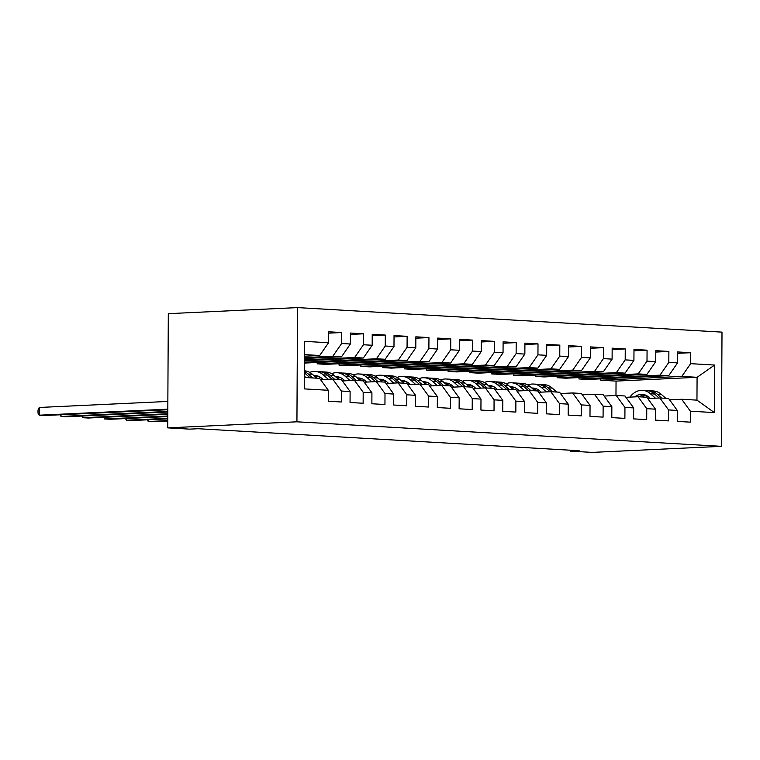 <?xml version="1.0" encoding="UTF-8"?>
<svg xmlns="http://www.w3.org/2000/svg" width="760" height="760" viewBox="0 0 760 760"><rect width="100%" height="100%" fill="white"/><g stroke="black" fill="none" stroke-linecap="round" stroke-linejoin="round"><path stroke-width="1.14" d="M570.38 450.224L570.37 451.136L579.139 450.727L198.284 428.726L189.525 429.134L167.713 427.87L168.311 313.661L297.53 307.601L722 332.13L721.401 446.338L296.932 421.809L297.53 307.601M615.97 395.494L616.047 381.102L697.082 377.302L714.628 365.047L690.631 363.66L690.688 352.706L677.606 351.947L677.549 362.9L668.819 362.397L668.876 351.443L655.794 350.683L655.737 361.646L647.007 361.142L647.064 350.18L633.982 349.429L633.925 360.382L625.195 359.879L625.252 348.925L612.17 348.166L612.104 359.128L603.383 358.615L603.44 347.662L590.349 346.902L590.292 357.865L581.571 357.361L581.628 346.398L568.537 345.648L568.48 356.601L559.759 356.098L559.816 345.144L546.725 344.385L546.668 355.347L537.947 354.844L538.004 343.881L524.913 343.121L524.856 354.084L516.135 353.58L516.192 342.617L503.101 341.867L503.044 352.82L494.323 352.317L494.38 341.363L481.289 340.603L481.232 351.566L472.511 351.063L472.568 340.1L459.477 339.349L459.42 350.303L450.699 349.799L450.756 338.837L437.665 338.086L437.608 349.04L428.887 348.536L428.944 337.582L415.853 336.822L415.796 347.785L407.075 347.282L407.132 336.319L394.041 335.569L393.984 346.522L385.253 346.019L385.32 335.065L372.229 334.305L372.172 345.258L363.441 344.755L363.498 333.801L350.417 333.041L350.36 344.005L341.63 343.501L341.687 332.538L328.605 331.787L328.548 342.741L319.722 355.499L304.484 354.616M714.628 365.047L714.381 412.585L690.384 411.198L681.692 399.256L669.569 399.827M328.548 342.741L304.551 341.354L304.304 388.892L328.301 390.279L328.244 401.233L341.325 401.992L341.382 391.039L350.113 391.542L350.056 402.496L363.137 403.256L363.195 392.293L371.925 392.796L371.868 403.759L384.949 404.51L385.006 393.556L393.737 394.06L393.68 405.013L406.762 405.773L406.818 394.81L415.549 395.323L415.492 406.277L428.573 407.037L428.63 396.074L437.361 396.577L437.304 407.541L450.385 408.291L450.442 397.337L459.173 397.841L459.116 408.794L472.197 409.555L472.264 398.591L480.985 399.095L480.928 410.058L494.019 410.818L494.076 399.855L502.797 400.358L502.74 411.322L515.831 412.072L515.888 401.118L524.609 401.622L524.552 412.575L537.643 413.335L537.7 402.373L546.421 402.876L546.364 413.839L559.455 414.589L559.512 403.636L568.233 404.139L568.176 415.102L581.267 415.853L581.324 404.899L590.045 405.403L589.988 416.356L603.079 417.116L603.136 406.153L611.857 406.657L611.8 417.62L624.891 418.37L624.948 407.417L633.669 407.92L633.612 418.874L646.703 419.634L646.76 408.68L655.481 409.184L655.424 420.137L668.515 420.897L668.572 409.934L677.293 410.438L677.236 421.401L690.327 422.151L690.384 411.198M304.466 357.589L332.804 356.26L341.534 356.763L304.466 358.501M341.63 343.501L332.804 356.26M350.36 344.005L341.534 356.763M304.361 377.463L319.599 378.347L328.301 390.279M304.456 359.869L354.616 357.513L363.346 358.017L304.447 360.781M363.441 344.755L354.616 357.513M372.172 345.258L363.346 358.017M341.382 391.039L332.69 379.097L320.568 379.667M332.69 379.097L341.411 379.601L350.113 391.542M304.447 362.149L376.438 358.777L385.159 359.28L304.437 363.071M385.253 346.019L376.438 358.777M393.984 346.522L385.159 359.28M363.195 392.293L354.502 380.361L342.38 380.931M354.502 380.361L363.223 380.865L371.925 392.796M317.214 363.841L398.249 360.041L406.97 360.544L325.935 364.344L317.214 363.841L317.224 362.463M407.075 347.282L398.249 360.041M415.796 347.785L406.97 360.544M385.006 393.556L376.314 381.615L364.192 382.185M376.314 381.615L385.035 382.118L393.737 394.06M339.026 365.094L420.062 361.294L428.783 361.798L347.748 365.598L339.026 365.094L339.036 363.726M428.887 348.536L420.062 361.294M437.608 349.04L428.783 361.798M406.818 394.81L398.126 382.878L386.004 383.448M398.126 382.878L406.847 383.382L415.549 395.323M360.838 366.358L441.873 362.558L450.594 363.062L369.559 366.861L360.838 366.358L360.848 364.99M450.699 349.799L441.873 362.558M459.42 350.303L450.594 363.062M428.63 396.074L419.938 384.142L407.816 384.712M419.938 384.142L428.659 384.645L437.361 396.577M382.651 367.622L463.685 363.822L472.406 364.325L391.372 368.125L382.651 367.622L382.66 366.244M472.511 351.063L463.685 363.822M481.232 351.566L472.406 364.325M450.442 397.337L441.75 385.396L429.628 385.966M441.75 385.396L450.48 385.899L459.173 397.841M404.462 368.875L485.498 365.075L494.219 365.579L413.183 369.379L404.462 368.875L404.472 367.507M494.323 352.317L485.498 365.075M503.044 352.82L494.219 365.579M472.264 398.591L463.562 386.659L451.44 387.229M463.562 386.659L472.292 387.163L480.985 399.095M426.274 370.139L507.309 366.339L516.031 366.842L435.005 370.642L426.274 370.139L426.284 368.771M516.135 353.58L507.309 366.339M524.856 354.084L516.031 366.842M494.076 399.855L485.374 387.923L473.252 388.483M485.374 387.923L494.104 388.426L502.797 400.358M448.087 371.402L529.121 367.593L537.842 368.106L456.817 371.906L448.087 371.402L448.096 370.025M537.947 354.844L529.121 367.593M546.668 355.347L537.842 368.106M515.888 401.118L507.186 389.177L495.064 389.747M507.186 389.177L515.917 389.68L524.609 401.622M469.898 372.656L550.933 368.856L559.654 369.36L478.629 373.16L469.898 372.656L469.908 371.288M559.759 356.098L550.933 368.856M568.48 356.601L559.654 369.36M537.7 402.373L528.998 390.44L516.876 391.01M528.998 390.44L537.728 390.944L546.421 402.876M491.711 373.92L572.745 370.12L581.466 370.623L500.441 374.423L491.711 373.92L491.72 372.552M581.571 357.361L572.745 370.12M590.292 357.865L581.466 370.623M559.512 403.636L550.81 391.704L538.688 392.264M550.81 391.704L559.54 392.207L568.233 404.139M513.522 375.183L594.558 371.374L603.288 371.877L522.253 375.687L513.522 375.183L513.532 373.806M603.383 358.615L594.558 371.374M612.104 359.128L603.288 371.877M581.324 404.899L572.622 392.958L560.5 393.528M572.622 392.958L581.352 393.462L590.045 405.403M535.334 376.438L616.369 372.637L625.1 373.141L544.065 376.941L535.334 376.438L535.344 375.07M625.195 359.879L616.369 372.637M633.925 360.382L625.1 373.141M603.136 406.153L594.443 394.221L582.312 394.791M594.443 394.221L603.164 394.725L611.857 406.657M557.146 377.701L638.181 373.901L646.912 374.404L565.877 378.204L557.146 377.701L557.156 376.333M647.007 361.142L638.181 373.901M655.737 361.646L646.912 374.404M624.948 407.417L616.255 395.476L604.133 396.045M616.255 395.476L624.976 395.988L633.669 407.92M578.958 378.955L659.994 375.155L668.724 375.659L587.689 379.468L578.958 378.955L578.968 377.587M668.819 362.397L659.994 375.155M677.549 362.9L668.724 375.659M646.76 408.68L638.067 396.739L625.945 397.309M638.067 396.739L646.788 397.242L655.481 409.184M616.047 381.102L600.78 380.219L681.806 376.418L697.082 377.302L696.958 400.14L681.692 399.256M690.631 363.66L681.806 376.418M668.572 409.934L659.88 398.002L647.757 398.572M659.88 398.002L668.6 398.506L677.293 410.438M570.37 451.136L592.192 452.399L721.401 446.338M167.713 427.87L296.932 421.809M304.475 356.212L319.722 355.499M600.78 378.851L600.78 380.219M714.381 412.585L696.958 400.14M690.688 352.706L677.597 353.315M668.876 351.443L655.785 352.06M647.064 350.18L633.973 350.797M625.252 348.925L612.161 349.534M603.44 347.662L590.349 348.279M581.628 346.398L568.537 347.016M559.816 345.144L546.725 345.752M538.004 343.881L524.913 344.498M516.192 342.617L503.091 343.235M494.38 341.363L481.279 341.971M472.568 340.1L459.467 340.717M450.756 338.837L437.655 339.454M428.944 337.582L415.844 338.19M407.132 336.319L394.031 336.937M385.32 335.065L372.219 335.673M363.498 333.801L350.408 334.419M341.687 332.538L328.595 333.155M647.644 396.245A19.627 13.889 -86.7 0 0 646.105 397.204M665.817 398.344L661.352 394.402A23.645 16.729 -86.7 0 0 653.419 390.972L649.278 390.735A23.645 16.729 -86.7 0 0 647.966 390.726M655.471 398.212L650.446 393.775A23.645 16.729 -86.7 0 0 642.514 390.336A23.645 16.729 -86.7 0 0 629.878 397.128M650.284 398.449L648.869 397.204A19.627 13.889 -86.7 0 0 642.285 394.354A19.627 13.889 -86.7 0 0 634.781 396.891M661.675 398.107L657.21 394.165A23.645 16.729 -86.7 0 0 649.278 390.735M641.962 396.967A19.627 13.889 93.3 0 1 645.63 395.143M642.514 390.336L646.656 390.583A23.645 16.729 93.3 0 1 654.588 394.012L659.148 398.031M644.337 394.697A19.627 13.889 -86.7 0 0 639.35 396.815M538.583 389.947A19.627 13.889 -86.7 0 0 537.044 390.906M556.757 392.046L552.292 388.103A23.645 16.729 -86.7 0 0 544.359 384.674L540.217 384.427A23.645 16.729 -86.7 0 0 538.897 384.427M546.411 391.903L541.386 387.476A23.645 16.729 -86.7 0 0 533.453 384.037A23.645 16.729 -86.7 0 0 527.924 385.016M541.215 392.151L539.799 390.897A19.627 13.889 -86.7 0 0 533.216 388.056A19.627 13.889 -86.7 0 0 531.867 388.065M552.615 391.799L548.14 387.866A23.645 16.729 -86.7 0 0 540.217 384.427M533.995 389.947A19.627 13.889 93.3 0 1 536.569 388.835M533.453 384.037L537.596 384.275A23.645 16.729 93.3 0 1 545.528 387.714L550.088 391.733M535.278 388.388A19.627 13.889 -86.7 0 0 532.959 389.034M516.771 388.683A19.627 13.889 -86.7 0 0 515.232 389.642M534.945 390.783L530.471 386.84A23.645 16.729 -86.7 0 0 522.547 383.41L518.406 383.173A23.645 16.729 -86.7 0 0 517.085 383.163M524.6 390.649L519.564 386.213A23.645 16.729 -86.7 0 0 511.642 382.784A23.645 16.729 -86.7 0 0 506.112 383.762M519.403 390.887L517.987 389.642A19.627 13.889 -86.7 0 0 511.404 386.792A19.627 13.889 -86.7 0 0 510.055 386.802M530.803 390.545L526.328 386.602A23.645 16.729 -86.7 0 0 518.406 383.173M512.183 388.692A19.627 13.889 93.3 0 1 514.758 387.581M511.642 382.784L515.783 383.021A23.645 16.729 93.3 0 1 523.716 386.45L528.276 390.478M513.466 387.134A19.627 13.889 -86.7 0 0 511.147 387.771M494.959 387.429A19.627 13.889 -86.7 0 0 493.42 388.388M513.133 389.519L508.658 385.586A23.645 16.729 -86.7 0 0 500.736 382.147L496.584 381.909A23.645 16.729 -86.7 0 0 495.273 381.909M502.787 389.386L497.752 384.949A23.645 16.729 -86.7 0 0 489.829 381.52A23.645 16.729 -86.7 0 0 484.3 382.498M497.591 389.633L496.175 388.379A19.627 13.889 -86.7 0 0 489.592 385.529A19.627 13.889 -86.7 0 0 488.243 385.548M508.991 389.281L504.517 385.339A23.645 16.729 -86.7 0 0 496.584 381.909M490.371 387.429A19.627 13.889 93.3 0 1 492.945 386.317M489.829 381.52L493.971 381.757A23.645 16.729 93.3 0 1 501.904 385.187L506.464 389.215M491.653 385.871A19.627 13.889 -86.7 0 0 489.336 386.507M473.147 386.166A19.627 13.889 -86.7 0 0 471.608 387.125M491.321 388.265L486.846 384.322A23.645 16.729 -86.7 0 0 478.923 380.893L474.772 380.646A23.645 16.729 -86.7 0 0 473.461 380.646M480.976 388.123L475.94 383.695A23.645 16.729 -86.7 0 0 468.017 380.256A23.645 16.729 -86.7 0 0 462.488 381.235M475.779 388.369L474.363 387.115A19.627 13.889 -86.7 0 0 467.78 384.275A19.627 13.889 -86.7 0 0 466.431 384.284M487.169 388.027L482.704 384.085A23.645 16.729 -86.7 0 0 474.772 380.646M468.559 386.166A19.627 13.889 93.3 0 1 471.133 385.054M468.017 380.256L472.159 380.503A23.645 16.729 93.3 0 1 480.092 383.933L484.652 387.952M469.841 384.608A19.627 13.889 -86.7 0 0 467.514 385.253M451.335 384.902A19.627 13.889 -86.7 0 0 449.796 385.861M469.509 387.001L465.034 383.059A23.645 16.729 -86.7 0 0 457.111 379.63L452.96 379.392A23.645 16.729 -86.7 0 0 451.649 379.382M459.163 386.868L454.128 382.432A23.645 16.729 -86.7 0 0 446.205 379.002A23.645 16.729 -86.7 0 0 440.676 379.981M453.967 387.106L452.551 385.861A19.627 13.889 -86.7 0 0 445.968 383.012A19.627 13.889 -86.7 0 0 444.609 383.03M465.358 386.764L460.892 382.822A23.645 16.729 -86.7 0 0 452.96 379.392M446.747 384.911A19.627 13.889 93.3 0 1 449.312 383.8M446.205 379.002L450.347 379.24A23.645 16.729 93.3 0 1 458.28 382.669L462.84 386.697M448.029 383.353A19.627 13.889 -86.7 0 0 445.702 383.99M429.523 383.648A19.627 13.889 -86.7 0 0 427.984 384.608M447.697 385.738L443.222 381.805A23.645 16.729 -86.7 0 0 435.299 378.366L431.148 378.128A23.645 16.729 -86.7 0 0 429.837 378.128M437.342 385.605L432.316 381.168A23.645 16.729 -86.7 0 0 424.394 377.739A23.645 16.729 -86.7 0 0 418.865 378.717M432.155 385.852L430.74 384.598A19.627 13.889 -86.7 0 0 424.156 381.748A19.627 13.889 -86.7 0 0 422.798 381.767M443.545 385.5L439.08 381.558A23.645 16.729 -86.7 0 0 431.148 378.128M424.935 383.648A19.627 13.889 93.3 0 1 427.5 382.536M424.394 377.739L428.535 377.976A23.645 16.729 93.3 0 1 436.458 381.406L441.028 385.434M426.217 382.09A19.627 13.889 -86.7 0 0 423.89 382.726M407.702 382.384A19.627 13.889 -86.7 0 0 406.173 383.344M425.885 384.484L421.41 380.541A23.645 16.729 -86.7 0 0 413.478 377.112L409.336 376.865A23.645 16.729 -86.7 0 0 408.025 376.865M415.53 384.341L410.505 379.915A23.645 16.729 -86.7 0 0 402.572 376.476A23.645 16.729 -86.7 0 0 397.052 377.454M410.343 384.588L408.927 383.344A19.627 13.889 -86.7 0 0 402.344 380.494A19.627 13.889 -86.7 0 0 400.985 380.503M421.733 384.247L417.269 380.304A23.645 16.729 -86.7 0 0 409.336 376.865M403.123 382.394A19.627 13.889 93.3 0 1 405.688 381.283M148.266 419.786L148.257 421.496L167.751 420.584M147.307 419.824L148.257 421.496L167.751 421.154M402.572 376.476L406.724 376.722A23.645 16.729 93.3 0 1 414.647 380.152L419.216 384.17M404.405 380.827A19.627 13.889 -86.7 0 0 402.078 381.472M385.89 381.13A19.627 13.889 -86.7 0 0 384.36 382.08M404.073 383.22L399.599 379.278A23.645 16.729 -86.7 0 0 391.666 375.849L387.524 375.611A23.645 16.729 -86.7 0 0 386.213 375.611M393.718 383.087L388.692 378.651A23.645 16.729 -86.7 0 0 380.76 375.221A23.645 16.729 -86.7 0 0 375.24 376.2M388.531 383.325L387.115 382.08A19.627 13.889 -86.7 0 0 380.532 379.231A19.627 13.889 -86.7 0 0 379.173 379.249M399.921 382.983L395.456 379.041A23.645 16.729 -86.7 0 0 387.524 375.611M381.311 381.13A19.627 13.889 93.3 0 1 383.876 380.019M126.455 418.522L126.445 420.233L167.77 418.294M125.495 418.57L126.445 420.233L131.898 420.546L167.761 418.865M380.76 375.221L384.911 375.459A23.645 16.729 93.3 0 1 392.834 378.888L397.394 382.916M382.594 379.572A19.627 13.889 -86.7 0 0 380.266 380.209M364.078 379.867A19.627 13.889 -86.7 0 0 362.548 380.827M382.251 381.966L377.786 378.024A23.645 16.729 -86.7 0 0 369.854 374.585L365.712 374.347A23.645 16.729 -86.7 0 0 364.401 374.347M371.906 381.824L366.88 377.387A23.645 16.729 -86.7 0 0 358.948 373.958A23.645 16.729 -86.7 0 0 353.419 374.937M366.719 382.071L365.303 380.817A19.627 13.889 -86.7 0 0 358.72 377.967A19.627 13.889 -86.7 0 0 357.361 377.986M378.109 381.719L373.644 377.777A23.645 16.729 -86.7 0 0 365.712 374.347M359.499 379.867A19.627 13.889 93.3 0 1 362.064 378.755M104.642 417.259L104.633 418.978L167.78 416.014M103.683 417.306L104.633 418.978L110.086 419.292L167.77 416.584M358.948 373.958L363.099 374.195A23.645 16.729 93.3 0 1 371.022 377.634L375.582 381.653M360.781 378.309A19.627 13.889 -86.7 0 0 358.454 378.945M342.266 378.603A19.627 13.889 -86.7 0 0 340.736 379.563M360.44 380.703L355.974 376.76A23.645 16.729 -86.7 0 0 348.042 373.331L343.9 373.094A23.645 16.729 -86.7 0 0 342.589 373.084M350.094 380.57L345.069 376.133A23.645 16.729 -86.7 0 0 337.136 372.695A23.645 16.729 -86.7 0 0 331.607 373.683M344.907 380.808L343.491 379.563A19.627 13.889 -86.7 0 0 336.908 376.713A19.627 13.889 -86.7 0 0 335.549 376.722M356.298 380.465L351.832 376.523A23.645 16.729 -86.7 0 0 343.9 373.094M337.687 378.613A19.627 13.889 93.3 0 1 340.252 377.501M82.831 416.005L82.821 417.715L167.789 413.725M81.861 416.043L82.821 417.715L88.274 418.028L167.789 414.295M337.136 372.695L341.287 372.941A23.645 16.729 93.3 0 1 349.21 376.371L353.77 380.389M338.969 377.055A19.627 13.889 -86.7 0 0 336.642 377.691M320.454 377.349A19.627 13.889 -86.7 0 0 318.924 378.299M338.627 379.44L334.162 375.497A23.645 16.729 -86.7 0 0 326.23 372.067L322.088 371.83A23.645 16.729 -86.7 0 0 320.777 371.83M328.282 379.306L323.256 374.87A23.645 16.729 -86.7 0 0 315.324 371.44A23.645 16.729 -86.7 0 0 309.795 372.419M323.095 379.544L321.68 378.299A19.627 13.889 -86.7 0 0 315.096 375.449A19.627 13.889 -86.7 0 0 313.738 375.469M334.485 379.202L330.02 375.259A23.645 16.729 -86.7 0 0 322.088 371.83M315.875 377.349A19.627 13.889 93.3 0 1 318.44 376.238M61.019 414.741L61.009 416.452L167.798 411.445M60.049 414.789L61.009 416.452L66.462 416.765L167.798 412.015M315.324 371.44L319.466 371.678A23.645 16.729 93.3 0 1 327.398 375.108L331.959 379.135M317.158 375.791A19.627 13.889 -86.7 0 0 314.83 376.428M316.815 378.185L312.351 374.243A23.645 16.729 -86.7 0 0 304.418 370.804L304.399 370.804M305.909 377.549L304.37 376.19M312.673 377.938L308.209 374.005A23.645 16.729 -86.7 0 0 304.389 371.555M167.855 401.441L39.235 407.474L39.197 415.197L167.817 409.165M39.235 407.474L38.019 410.02L38 413.108L39.197 415.197L44.65 415.511L167.808 409.735M304.389 372.894A23.645 16.729 93.3 0 1 305.587 373.853L310.061 377.786M657.21 394.165L661.352 394.402M650.446 393.775L654.588 394.012M548.14 387.866L552.292 388.103M541.386 387.476L545.528 387.714M526.328 386.602L530.471 386.84M519.564 386.213L523.716 386.45M504.517 385.339L508.658 385.586M497.752 384.949L501.904 385.187M482.704 384.085L486.846 384.322M475.94 383.695L480.092 383.933M460.892 382.822L465.034 383.059M454.128 382.432L458.28 382.669M439.08 381.558L443.222 381.805M432.316 381.168L436.458 381.406M417.269 380.304L421.41 380.541M410.505 379.915L414.647 380.152M395.456 379.041L399.599 379.278M388.692 378.651L392.834 378.888M373.644 377.777L377.786 378.024M366.88 377.387L371.022 377.634M351.832 376.523L355.974 376.76M345.069 376.133L349.21 376.371M330.02 375.259L334.162 375.497M323.256 374.87L327.398 375.108M308.209 374.005L312.351 374.243M304.38 373.777L305.587 373.853"/></g></svg>
